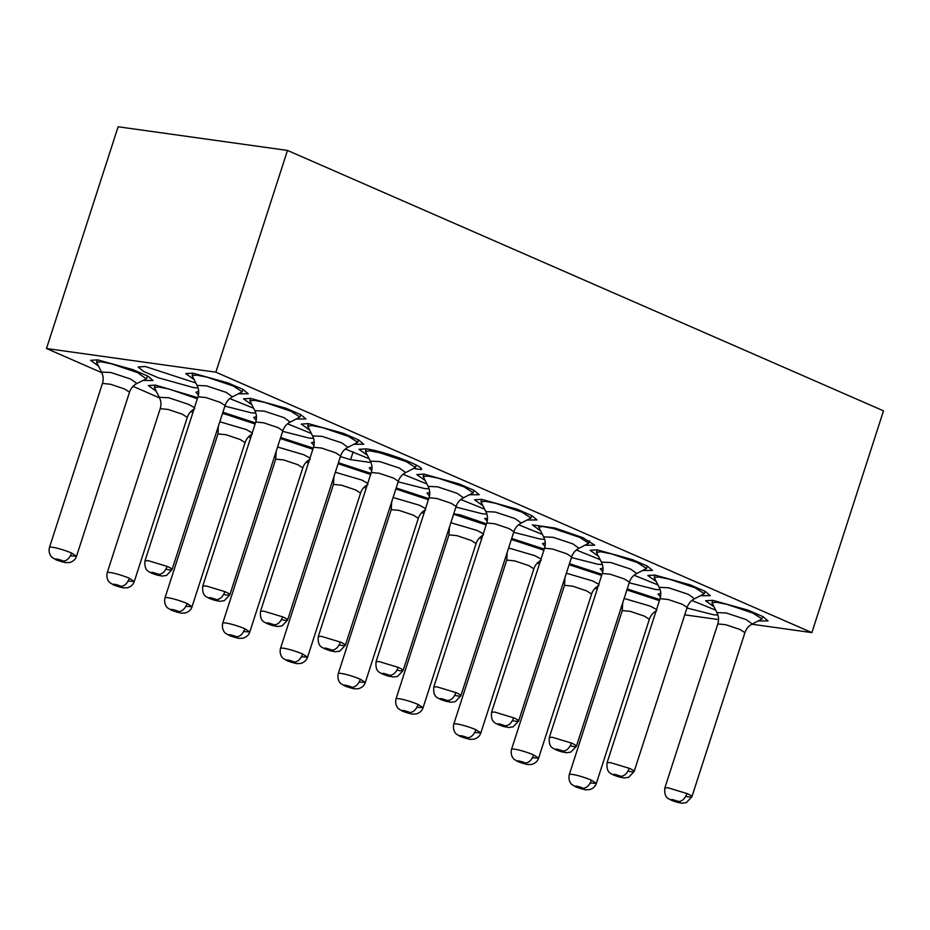 <?xml version="1.0" encoding="UTF-8"?>
<svg xmlns="http://www.w3.org/2000/svg" width="930" height="930" viewBox="0 0 930 930"><rect width="100%" height="100%" fill="white"/><g stroke="black" fill="none" stroke-linecap="round" stroke-linejoin="round"><path stroke-width="1.4" d="M146.266 378.824L137.535 372.593L111.414 363.804L100.905 361.758L96.592 362.281L101.521 372.07L110.961 372.523L130.677 379.056L136.908 383.509L146.266 378.824M56.23 559.918L52.336 557.57C51.859 557.523 47.965 553.734 49.453 547.479A14.229 1.883 17.9 0 1 57.474 548.293A14.229 1.883 17.9 0 1 71.61 553.059C69.541 558.291 66.751 560.953 63.24 561.057A4.941 0.651 -162.1 0 0 56.556 559.023A4.941 0.651 -162.1 0 0 57.218 560.209M71.61 553.059L76.539 556.221C75.539 559.349 73.214 561.453 69.564 562.534L65.344 562.638L57.253 560.22C63.845 562.511 65.844 562.79 63.228 561.057M233.081 385.938L206.96 377.15L196.451 375.092L192.138 375.627L197.067 385.415L206.518 385.869L226.222 392.402L232.454 396.854L242.184 391.797L233.081 385.938M144.987 560.895L144.999 560.825C144.103 571.415 149.091 571.427 151.741 573.24L152.648 573.496C150.044 571.764 152.032 572.043 158.623 574.333C162.25 574.275 165.087 571.625 167.156 566.405A14.229 1.883 17.9 0 1 172.085 569.567A14.229 1.883 17.9 0 1 165.924 569.195M152.648 573.496A4.941 0.651 -162.1 0 0 159.332 575.542A4.941 0.651 -162.1 0 0 158.67 574.356M197.346 398.761L169.167 389.042L158.658 386.996L154.345 387.519L159.286 397.319L168.725 397.761L188.441 404.294L194.475 407.631M113.983 585.156L110.089 582.808C109.624 582.761 105.729 578.972 107.206 572.717A14.229 1.883 17.9 0 1 115.227 573.543A14.229 1.883 17.9 0 1 129.375 578.297C127.305 583.529 124.515 586.191 120.993 586.295A4.941 0.651 -162.1 0 0 114.309 584.261A4.941 0.651 -162.1 0 0 114.971 585.447M129.375 578.297L134.292 581.459C133.292 584.586 130.979 586.691 127.317 587.772L123.097 587.876L115.006 585.458C121.609 587.748 123.597 588.027 120.993 586.295M290.846 411.176L264.725 402.388L254.204 400.342L249.903 400.865L254.832 410.653L264.271 411.107L283.987 417.64L290.218 422.092L299.937 417.035L290.846 411.176M202.752 586.133L205.844 585.865L224.921 591.643A14.229 1.883 17.9 0 1 229.838 594.805A14.229 1.883 17.9 0 1 223.688 594.433M224.909 591.643C222.84 596.862 220.003 599.513 216.388 599.571C209.796 597.281 207.797 597.014 210.413 598.734A4.941 0.651 -162.1 0 0 217.085 600.78A4.941 0.651 -162.1 0 0 216.423 599.594M209.517 598.49L210.401 598.734M255.111 423.999L222.572 413.257M171.748 610.394L167.853 608.057C167.377 607.999 163.482 604.209 164.97 597.955A14.229 1.883 17.9 0 1 172.992 598.781A14.229 1.883 17.9 0 1 187.128 603.535C185.058 608.766 182.28 611.429 178.758 611.533A4.941 0.651 -162.1 0 0 172.073 609.499A4.941 0.651 -162.1 0 0 172.736 610.685M187.128 603.535L192.057 606.697C191.057 609.824 188.732 611.928 185.082 613.01L180.862 613.114L172.771 610.696C179.362 612.986 181.362 613.265 178.746 611.533M348.599 436.414L322.478 427.626L311.969 425.58L307.656 426.103L312.585 435.903L322.036 436.344L341.74 442.878L347.971 447.33L357.701 442.273L348.599 436.414M274.152 624.809C277.768 624.751 280.604 622.1 282.673 616.881A14.229 1.883 17.9 0 1 287.603 620.054A14.229 1.883 17.9 0 1 281.441 619.671M274.141 624.809C267.549 622.519 265.562 622.251 268.166 623.972A4.941 0.651 -162.1 0 0 274.85 626.018A4.941 0.651 -162.1 0 0 274.187 624.832M260.505 611.37L260.516 611.301C259.621 621.903 264.608 621.903 267.259 623.728L268.166 623.972M312.864 449.237L280.325 438.495M229.501 635.632L225.606 633.295C225.141 633.237 221.247 629.447 222.735 623.193A14.229 1.883 17.9 0 1 230.745 624.018A14.229 1.883 17.9 0 1 244.892 628.773C242.823 634.004 240.033 636.666 236.511 636.771A4.941 0.651 -162.1 0 0 229.826 634.737A4.941 0.651 -162.1 0 0 230.489 635.922M244.892 628.773L249.81 631.935C248.81 635.062 246.496 637.166 242.846 638.247L238.615 638.352L230.524 635.934C237.127 638.224 239.115 638.503 236.511 636.771M406.364 461.652L380.242 452.864L369.722 450.818L365.42 451.341L370.349 461.141L379.789 461.582L399.505 468.116L405.736 472.568L415.454 467.511L406.364 461.652M318.269 636.608L318.281 636.538C317.374 647.14 322.361 647.14 325.023 648.966L325.919 649.21C323.315 647.489 325.314 647.768 331.905 650.047C335.521 649.989 338.369 647.338 340.426 642.119A14.229 1.883 17.9 0 1 345.356 645.292A14.229 1.883 17.9 0 1 339.206 644.909M325.919 649.21A4.941 0.651 -162.1 0 0 332.603 651.256A4.941 0.651 -162.1 0 0 331.94 650.07M370.628 474.474L338.09 463.733M287.265 660.87L283.371 658.533C282.894 658.475 279 654.685 280.488 648.431A14.229 1.883 17.9 0 1 288.509 649.256A14.229 1.883 17.9 0 1 302.645 654.011C300.576 659.242 297.798 661.904 294.275 662.009A4.941 0.651 -162.1 0 0 287.591 659.975A4.941 0.651 -162.1 0 0 288.254 661.16M307.563 657.173C306.575 660.3 304.25 662.404 300.599 663.485L296.379 663.59L288.288 661.172C294.88 663.462 296.879 663.741 294.264 662.009M464.117 486.89L437.995 478.101L427.486 476.055L423.173 476.59L428.102 486.378L437.553 486.82L457.269 493.365L463.489 497.806L473.219 492.749L464.117 486.89M389.705 675.308A4.941 0.651 -162.1 0 1 390.368 676.494A4.941 0.651 -162.1 0 1 383.683 674.459C381.079 672.727 383.067 673.006 389.658 675.285C393.285 675.227 396.122 672.576 398.191 667.356A14.229 1.883 17.9 0 1 403.12 670.53A14.229 1.883 17.9 0 1 396.959 670.146M376.046 661.788C375.139 672.378 380.126 672.378 382.788 674.204L383.683 674.448M428.381 499.712L395.843 488.971M345.018 686.108L341.124 683.771C340.659 683.713 336.765 679.923 338.253 673.669A14.229 1.883 17.9 0 1 346.274 674.494A14.229 1.883 17.9 0 1 360.41 679.249L365.327 682.422L359.178 682.039M346.053 686.421C352.644 688.7 354.632 688.979 352.028 687.247A4.941 0.651 -162.1 0 0 345.344 685.212A4.941 0.651 -162.1 0 0 346.007 686.398L354.132 688.828L358.364 688.723C362.014 687.642 364.327 685.538 365.327 682.411M360.398 679.249C358.341 684.48 355.551 687.142 352.04 687.247M521.881 512.128L495.76 503.339L485.239 501.293L480.938 501.828L485.867 511.616L495.306 512.058L515.022 518.603L521.253 523.044L530.972 517.987L521.881 512.128M447.423 700.523C440.832 698.244 438.844 697.965 441.448 699.697A4.941 0.651 -162.1 0 0 448.132 701.731A4.941 0.651 -162.1 0 0 447.47 700.546C451.038 700.464 453.887 697.814 455.944 692.594A14.229 1.883 17.9 0 1 460.873 695.768A14.229 1.883 17.9 0 1 454.724 695.384M433.787 687.084L433.799 687.014C432.892 697.616 437.879 697.616 440.541 699.441L441.436 699.697M486.146 524.95L453.608 514.209M402.783 711.345L398.889 709.009C398.412 708.951 394.518 705.161 396.006 698.907A14.229 1.883 17.9 0 1 404.027 699.732A14.229 1.883 17.9 0 1 418.163 704.487C416.094 709.718 413.315 712.38 409.793 712.485A4.941 0.651 -162.1 0 0 403.108 710.45A4.941 0.651 -162.1 0 0 403.771 711.636L411.897 714.066L416.117 713.961C419.767 712.892 422.092 710.776 423.08 707.649L416.942 707.288M403.806 711.659C410.397 713.938 412.397 714.217 409.793 712.485M579.646 537.366L553.513 528.577L543.004 526.531L538.691 527.066L543.632 536.854L553.071 537.296L572.787 543.841L579.006 548.282L588.737 543.225L579.646 537.366M491.54 712.322L491.552 712.252C490.656 722.854 495.644 722.854 498.306 724.679L499.201 724.935C496.597 723.203 498.585 723.482 505.176 725.76C508.803 725.702 511.64 723.052 513.709 717.832A14.229 1.883 17.9 0 1 518.638 721.006A14.229 1.883 17.9 0 1 512.476 720.622M499.201 724.935A4.941 0.651 -162.1 0 0 505.885 726.969A4.941 0.651 -162.1 0 0 505.223 725.784M543.899 550.188L511.372 539.447M460.536 736.583L456.642 734.247C456.177 734.188 452.282 730.41 453.77 724.144A14.229 1.883 17.9 0 1 461.792 724.97A14.229 1.883 17.9 0 1 475.928 729.725C473.858 734.956 471.068 737.618 467.558 737.723A4.941 0.651 -162.1 0 0 460.862 735.688A4.941 0.651 -162.1 0 0 461.524 736.874M475.928 729.725L480.845 732.898C479.845 736.014 477.532 738.129 473.882 739.199L469.65 739.304L461.559 736.897C468.162 739.176 470.15 739.455 467.546 737.723M637.399 562.604L611.277 553.815L600.768 551.769L596.456 552.304L601.385 562.092L610.824 562.534L630.54 569.079L636.771 573.519L646.501 568.463L637.399 562.604M549.305 737.56L549.316 737.502C548.421 748.092 553.397 748.092 556.059 749.917L556.954 750.173C554.361 748.441 556.349 748.72 562.941 751.01C566.556 750.94 569.404 748.301 571.462 743.07A14.229 1.883 17.9 0 1 576.402 746.244A14.229 1.883 17.9 0 1 570.241 745.86M556.954 750.173A4.941 0.651 -162.1 0 0 563.65 752.207A4.941 0.651 -162.1 0 0 562.987 751.022M601.663 575.426L569.125 564.696M518.301 761.821L514.406 759.485C513.941 759.426 510.035 755.648 511.523 749.382A14.229 1.883 17.9 0 1 519.545 750.208A14.229 1.883 17.9 0 1 533.681 754.962L538.61 758.136L532.46 757.764M511.523 749.382L564.51 585.319L572.531 586.144L586.679 590.899L591.596 594.072L538.61 758.136C537.61 761.263 535.285 763.367 531.635 764.437L527.415 764.541L519.324 762.135C525.915 764.413 527.915 764.692 525.311 762.96A4.941 0.651 -162.1 0 0 518.626 760.926A4.941 0.651 -162.1 0 0 519.289 762.112M533.669 754.962C531.611 760.194 528.833 762.867 525.311 762.972M695.163 587.841L669.03 579.053L658.521 577.007L654.209 577.542L659.149 587.33L668.589 587.772L688.305 594.317L694.524 598.757L704.254 593.7L695.163 587.841M607.058 762.798L610.15 762.53L629.238 768.308A14.229 1.883 17.9 0 1 634.155 771.482A14.229 1.883 17.9 0 1 628.006 771.098M614.718 775.411A4.941 0.651 -162.1 0 0 621.403 777.445A4.941 0.651 -162.1 0 0 620.74 776.259C614.102 773.958 612.114 773.679 614.718 775.411L613.823 775.155C611.161 773.33 606.174 773.33 607.081 762.74L660.067 598.664L668.089 599.49L682.225 604.244L687.142 607.418C688.479 603.512 690.944 600.629 694.524 598.757M620.705 776.248C624.321 776.178 627.157 773.539 629.226 768.308M659.417 600.664L626.89 589.934M576.065 787.059L572.159 784.722C571.694 784.664 567.8 780.886 569.288 774.62A14.229 1.883 17.9 0 1 577.309 775.446A14.229 1.883 17.9 0 1 591.445 780.2C589.376 785.432 586.586 788.105 583.075 788.21A4.941 0.651 -162.1 0 0 576.379 786.164A4.941 0.651 -162.1 0 0 577.042 787.35C583.68 789.651 585.668 789.93 583.064 788.198M577.077 787.373L585.168 789.779L589.399 789.675C593.049 788.605 595.363 786.501 596.363 783.362L649.361 619.31C650.686 615.404 653.151 612.521 656.743 610.65M752.916 613.079L726.795 604.291L716.286 602.245L711.973 602.779L716.902 612.568L726.342 613.01L746.058 619.554L752.289 623.995L762.019 618.938L752.916 613.079M672.483 800.649C669.879 798.917 671.867 799.196 678.458 801.486C682.074 801.416 684.922 798.777 686.979 793.546A14.229 1.883 17.9 0 1 691.92 796.719A14.229 1.883 17.9 0 1 685.759 796.347M664.822 788.036L664.834 787.977C663.939 798.568 668.914 798.568 671.576 800.393L672.471 800.649A4.941 0.651 -162.1 0 0 679.167 802.683A4.941 0.651 -162.1 0 0 678.505 801.497M371.977 467.104L369.222 467.918L371.721 470.696M398.156 481.821L424.522 488.529L429.125 488.878M426.824 483.925L403.074 474.288M686.956 608.011L713.322 614.718L717.925 615.079M715.623 610.115L691.862 600.489M660.765 593.294L658.01 594.107L660.521 596.897M629.192 582.773L655.569 589.481L660.161 589.841M657.859 584.877L634.109 575.251M603.012 568.056L600.257 568.869L602.756 571.659M571.439 557.535L597.804 564.243L602.408 564.591M600.106 559.639L576.344 550.002M545.247 542.818L542.492 543.632L545.003 546.422M513.674 532.297L540.039 539.005L544.643 539.354M542.341 534.401L518.591 524.764M487.506 518.615L484.739 518.394L487.239 521.184M455.921 507.059L482.286 513.767L486.89 514.116M484.588 509.163L460.827 499.526M429.73 492.342L426.975 493.156L429.486 495.946M101.823 372.698L46.5 348.518L118.122 126.771L287.486 150.428L883.5 410.851L811.878 632.609L751.847 624.228M597.223 589.167L595.107 588.237M539.47 563.929L537.354 562.999M481.705 538.691L479.589 537.761M423.952 513.453L421.836 512.523M366.188 488.215L364.072 487.285M308.435 462.977L306.319 462.047M250.67 437.739L248.554 436.809M192.905 412.49L190.801 411.572M159.588 397.935L133.037 386.334M659.777 599.583L627.204 588.934M602.012 574.333L569.451 563.696M544.259 549.095L511.686 538.447M486.495 523.857L459.92 514.767L453.712 513.895M428.73 498.62L396.168 487.971M370.977 473.382L338.415 462.733M718.541 619.578L684.747 614.846M811.878 632.609L215.865 372.174L46.5 348.518M482.763 505.676L474.567 499.805L481.67 499.352L516.941 509.163L531.879 515.65L536.97 519.951L527.322 519.998M424.998 480.438L416.803 474.567L423.906 474.102L459.188 483.925L474.114 490.412L479.217 494.714L469.557 494.76M193.963 379.475L185.768 373.604L192.87 373.151L228.152 382.974L243.079 389.449L248.182 393.762L238.522 393.809M251.728 404.713L243.532 398.842L250.623 398.389L285.905 408.212L300.843 414.699L305.935 419L296.286 419.046M309.481 429.962L301.285 424.08L308.388 423.627L343.67 433.45L358.596 439.937L363.7 444.238L354.039 444.284M98.324 365.967L90.594 360.317L97.697 359.864L132.978 369.675L147.905 376.162L152.997 380.475L142.999 380.451M156.089 391.204L148.358 385.555L155.45 385.101L197.695 397.668M222.898 412.257L255.459 422.906M313.608 438.402L309.004 438.053L282.639 431.346M256.203 420.221L253.704 417.442L256.459 416.628M287.556 423.813L311.306 433.45M255.855 413.164L251.251 412.815L224.886 406.108M198.45 394.983L195.939 392.204L198.695 391.391M229.791 398.575L253.553 408.212M198.09 387.926L193.487 387.577L158.216 377.754L143.278 371.268L138.186 366.966L145.278 366.513L195.788 382.974M598.281 556.152L590.085 550.281L597.188 549.828L632.458 559.639L647.396 566.126L652.488 570.439L642.839 570.485M656.034 581.389L647.838 575.519L654.941 575.066L690.223 584.877L705.149 591.364L710.253 595.677L700.592 595.723M713.798 606.627L705.603 600.757L712.706 600.303L747.976 610.115L762.914 616.602L768.006 620.915L758.357 620.961M540.516 530.914L532.402 524.892L555.094 528.054L582.924 537.691L594.735 545.201L585.075 545.247M370.977 462.524L350.61 459.676L340.403 456.584M313.968 445.458L311.457 442.68L314.212 441.866M345.309 449.05L369.071 458.688M367.245 455.2L359.05 449.318L366.141 448.865C383.416 450.899 424.964 466.465 421.418 469.569L413.838 468.511M280.651 437.495L313.212 448.144M287.486 150.428L215.865 372.174M353.156 451.782L350.61 459.676M49.453 547.479L102.44 383.416L110.461 384.241L124.597 388.996L129.526 392.158C130.863 388.263 133.316 385.38 136.908 383.509M76.527 556.245L70.389 555.849M144.999 560.825L197.997 396.761L206.018 397.575L220.154 402.341L225.072 405.503C226.409 401.609 228.873 398.726 232.454 396.854M145.01 560.813L148.079 560.627L167.156 566.405M107.206 572.717L160.204 408.654L168.225 409.479L182.361 414.234L187.279 417.407C188.616 413.501 191.08 410.618 194.661 408.747M187.279 417.407L134.292 581.471L128.142 581.087M209.506 598.49C206.844 596.665 201.857 596.665 202.763 586.074L255.75 421.999L263.771 422.825L277.907 427.579L282.836 430.753C284.173 426.847 286.626 423.964 290.218 422.092M164.97 597.955L217.957 433.892L225.978 434.717L240.126 439.472L245.043 442.645C246.38 438.739 248.833 435.856 252.425 433.985M252.239 432.88L246.194 429.532L219.817 421.778M245.043 442.645L192.057 606.709L185.907 606.325M282.673 616.881L263.597 611.103L260.528 611.289L313.515 447.237L321.536 448.062L335.672 452.817L340.589 455.991C341.926 452.085 344.391 449.202 347.971 447.33M222.735 623.193L275.722 459.129L283.743 459.955L297.879 464.709L302.796 467.883C304.133 463.977 306.598 461.094 310.178 459.222M310.004 458.118L303.959 454.782L277.582 447.016M302.796 467.883L249.81 631.947L243.66 631.563M340.438 642.119L321.362 636.341L318.281 636.527L371.268 472.475L379.289 473.3L393.425 478.055L398.354 481.228C399.691 477.323 402.144 474.44 405.736 472.568M280.488 648.431L333.475 484.367L341.496 485.193L355.644 489.947L360.561 493.121C361.898 489.215 364.362 486.332 367.943 484.46M367.757 483.356L361.712 480.02L335.335 472.254M302.645 654.011L307.574 657.173L360.561 493.121M307.563 657.196L301.425 656.801M376.022 661.846L429.032 497.713L437.053 498.538L451.19 503.293L456.107 506.466C457.444 502.56 459.908 499.677 463.489 497.806M376.046 661.765L379.115 661.579L398.203 667.356M338.253 673.669L391.239 509.605L399.261 510.43L413.397 515.185L418.326 518.359C419.651 514.453 422.115 511.57 425.696 509.698M425.522 508.594L419.476 505.257L393.099 497.492M433.799 687.014L486.785 522.951L494.807 523.776L508.943 528.531L513.872 531.704C515.208 527.798 517.661 524.915 521.253 523.044M433.799 687.003L436.879 686.817L455.956 692.594M396.006 698.907L448.992 534.843L457.014 535.668L471.161 540.423L476.079 543.597C477.416 539.691 479.88 536.808 483.461 534.936M483.275 533.832L477.23 530.495L450.852 522.73M418.163 704.487L423.092 707.66L476.079 543.597M513.72 717.832L494.632 712.055L491.563 712.24L544.55 548.189L552.571 549.014L566.707 553.769L571.625 556.942C572.961 553.036 575.426 550.153 579.006 548.282M453.77 724.144L506.757 560.081L514.778 560.906L528.914 565.661L533.843 568.835C535.169 564.928 537.633 562.046 541.225 560.174M541.039 559.07L534.994 555.733L508.617 547.979M533.843 568.835L480.845 732.898L474.695 732.526M571.473 743.07L552.397 737.292L549.316 737.478L602.303 573.426L610.324 574.252L624.46 579.006L629.389 582.18C630.726 578.274 633.179 575.391 636.771 573.519M598.792 584.307L592.747 580.971L566.37 573.217M569.288 774.62L622.275 610.557L630.296 611.382L644.432 616.137L649.361 619.31M656.557 609.545L650.512 606.209L624.135 598.455M591.445 780.2L596.363 783.374M596.363 783.386L590.213 783.002M686.991 793.546L667.914 787.768L664.834 787.954L717.821 623.902L725.842 624.728L739.989 629.482L744.907 632.656C746.244 628.75 748.697 625.867 752.289 623.995M102.44 383.416C103.637 379.475 103.335 375.697 101.521 372.07M76.539 556.221L129.526 392.158M147.452 375.918L146.638 378.452M97.383 359.817L96.592 362.281M197.997 396.761C199.194 392.82 198.881 389.031 197.067 385.415M151.741 573.24L161.867 576.089L166.493 575.461L172.085 569.567L225.072 405.503M192.94 373.163L192.138 375.627M242.963 389.391L242.184 391.797M160.204 408.654C161.402 404.713 161.099 400.935 159.286 397.319M155.147 385.055L154.345 387.519M255.75 421.999C256.947 418.058 256.645 414.28 254.832 410.653M209.506 598.478L219.631 601.326L224.246 600.699L229.838 594.805L282.836 430.753M250.693 398.4L249.903 400.865M300.716 414.629L299.937 417.035M217.957 433.892L218.364 426.266M313.515 447.237C314.712 443.296 314.398 439.518 312.585 435.903M267.259 623.728L277.384 626.564L282.011 625.937L287.603 620.054L340.589 455.991M308.458 423.638L307.656 426.103M358.48 439.867L357.701 442.273M275.722 459.129L276.129 451.503M371.268 472.475C372.465 468.534 372.163 464.756 370.349 461.141M325.023 648.966L335.149 651.802L339.776 651.174L345.356 645.292L398.354 481.228M366.211 448.876L365.42 451.341M416.233 465.105L415.454 467.511M333.475 484.367L333.882 476.741M429.032 497.713C430.23 493.772 429.916 489.994 428.102 486.378M382.776 674.204L392.902 677.04L397.529 676.412L403.12 670.53L456.107 506.466M423.975 474.114L423.173 476.59M473.998 490.343L473.219 492.749M391.239 509.605L391.646 501.979M365.327 682.422L418.326 518.359M486.785 522.951C487.983 519.01 487.68 515.232 485.867 511.616M440.541 699.441L450.666 702.278L455.293 701.65L460.873 695.768L513.872 531.704M481.728 499.352L480.938 501.828M531.751 515.58L530.972 517.987M448.992 534.843L449.411 527.217M544.55 548.189C545.747 544.248 545.433 540.47 543.632 536.854M498.294 724.679L508.419 727.516L513.046 726.888L518.638 721.006L571.625 556.942M539.098 525.822L538.691 527.066M589.515 540.818L588.737 543.225M506.757 560.081L507.164 552.466M602.303 573.426C603.5 569.486 603.198 565.707 601.385 562.092M556.059 749.917L566.184 752.754L570.811 752.126L576.402 746.244L629.389 582.18M597.246 549.828L596.456 552.304M647.268 566.056L646.501 568.463M591.596 594.072C592.933 590.166 595.398 587.283 598.978 585.412M564.51 585.319L564.928 577.704M660.067 598.664C661.265 594.723 660.963 590.945 659.149 587.33M613.812 775.155L623.949 777.992L628.564 777.364L634.155 771.482L687.142 607.418M655.011 575.066L654.209 577.542M705.033 591.294L704.254 593.7M622.275 610.557L622.682 602.942M717.821 623.902C719.018 619.961 718.716 616.183 716.902 612.568M671.576 800.393L681.702 803.229L686.328 802.602L691.92 796.719L744.907 632.656M712.764 600.315L711.973 602.779M762.786 616.532L762.019 618.938"/></g></svg>

